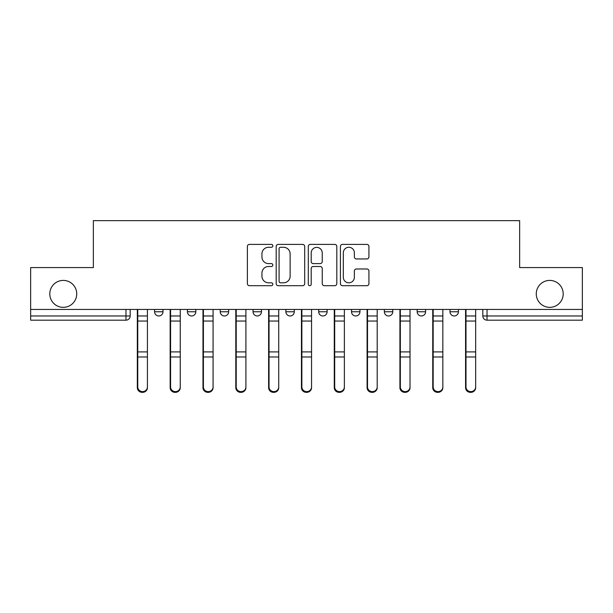 <?xml version="1.0" encoding="UTF-8"?>
<svg xmlns="http://www.w3.org/2000/svg" width="613" height="613" viewBox="0 0 613 613"><rect width="100%" height="100%" fill="white"/><g stroke="black" fill="none" stroke-linecap="round" stroke-linejoin="round"><path stroke-width="0.92" d="M272.839 245.844A1.448 1.448 0 0 0 271.39 244.395L249.445 244.395A2.069 2.069 0 0 0 247.376 246.464L247.376 283.635A2.069 2.069 0 0 0 249.445 285.704L271.39 285.704A1.448 1.448 0 0 0 272.839 284.256A1.448 1.448 0 0 0 271.39 282.808L268.548 282.808A6.613 6.613 0 0 1 261.943 276.202L261.943 273.107A6.613 6.613 0 0 1 268.548 266.494L271.39 266.494A1.448 1.448 0 0 0 272.839 265.046A1.448 1.448 0 0 0 271.39 263.605L268.548 263.605A6.613 6.613 0 0 1 261.943 256.993L261.943 253.897A6.613 6.613 0 0 1 268.548 247.284L271.39 247.284A1.448 1.448 0 0 0 272.839 245.844M536.268 293.872A13.463 13.463 0 0 0 549.738 307.343A13.463 13.463 0 0 0 563.201 293.872A13.463 13.463 0 0 0 549.738 280.409A13.463 13.463 0 0 0 536.268 293.872M49.799 293.872A13.463 13.463 0 0 0 63.262 307.343A13.463 13.463 0 0 0 76.732 293.872A13.463 13.463 0 0 0 63.262 280.409A13.463 13.463 0 0 0 49.799 293.872M450.003 309.442L450.003 311.756L458.417 311.756A4.207 4.207 0 0 1 454.21 315.971A4.207 4.207 0 0 1 450.003 311.756L450.003 309.442M285.88 311.756L285.88 309.442L285.88 311.756A4.207 4.207 0 0 0 290.087 315.971A4.207 4.207 0 0 1 285.88 311.756L294.294 311.756A4.207 4.207 0 0 1 290.087 315.971M220.228 309.442L220.228 311.756L228.649 311.756A4.207 4.207 0 0 1 224.442 315.971A4.207 4.207 0 0 1 220.228 311.756L220.228 309.442M187.409 311.756L187.409 309.442L187.409 311.756A4.207 4.207 0 0 0 191.616 315.971A4.207 4.207 0 0 1 187.409 311.756L195.823 311.756A4.207 4.207 0 0 1 191.616 315.971A4.207 4.207 0 0 0 195.823 311.756A4.207 4.207 0 0 1 191.616 315.971M154.583 311.756L154.583 309.442L154.583 311.756A4.207 4.207 0 0 0 158.79 315.971A4.207 4.207 0 0 1 154.583 311.756L162.997 311.756A4.207 4.207 0 0 1 158.79 315.971A4.207 4.207 0 0 0 162.997 311.756A4.207 4.207 0 0 1 158.79 315.971M366.858 258.954A2.069 2.069 0 0 0 368.926 256.893L368.926 246.464A2.069 2.069 0 0 0 366.858 244.395L342.491 244.395A2.069 2.069 0 0 0 340.422 246.464L340.422 283.635A2.069 2.069 0 0 0 342.491 285.704L366.858 285.704A2.069 2.069 0 0 0 368.926 283.635L368.926 271.038A2.069 2.069 0 0 0 366.858 268.977L356.429 268.977A2.069 2.069 0 0 0 354.368 271.038L354.368 277.283A5.525 5.525 0 0 1 348.843 282.808A5.525 5.525 0 0 1 343.318 277.283L343.318 252.809A5.525 5.525 0 0 1 348.843 247.284A5.525 5.525 0 0 1 354.368 252.809L354.368 256.893A2.069 2.069 0 0 0 356.429 258.954L366.858 258.954M30.65 309.442L30.65 267.575L93.352 267.575L93.352 220.649L519.648 220.649L519.648 267.575L582.35 267.575L582.35 309.442L30.65 309.442L30.65 315.971L130.178 315.971L130.178 309.442M304.692 246.464A2.069 2.069 0 0 0 302.63 244.395L278.256 244.395A2.069 2.069 0 0 0 276.195 246.464L276.195 283.635A2.069 2.069 0 0 0 278.256 285.704L302.63 285.704A2.069 2.069 0 0 0 304.692 283.635L304.692 246.464M310.37 244.395L334.744 244.395A2.069 2.069 0 0 1 336.805 246.464L336.805 283.635A2.069 2.069 0 0 1 334.744 285.704L324.315 285.704A2.069 2.069 0 0 1 322.246 283.635L322.246 268.563A2.069 2.069 0 0 0 320.185 266.494L313.266 266.494A2.069 2.069 0 0 0 311.197 268.563L311.197 284.256A1.448 1.448 0 0 1 309.757 285.704A1.448 1.448 0 0 1 308.308 284.256L308.308 246.464A2.069 2.069 0 0 1 310.37 244.395M482.822 309.442L482.822 315.971L582.35 315.971L582.35 320.178L487.036 320.178A4.207 4.207 0 0 1 482.822 315.971M582.35 309.442L582.35 315.971M130.178 315.971A4.207 4.207 0 0 1 125.964 320.178A4.207 4.207 0 0 0 130.178 315.971A4.207 4.207 0 0 1 125.964 320.178L30.65 320.178L30.65 315.971M458.417 309.442L458.417 311.756L458.417 309.442M425.591 309.442L425.591 311.756A4.207 4.207 0 0 1 421.384 315.971A4.207 4.207 0 0 1 417.177 311.756L425.591 311.756L425.591 309.442M417.177 309.442L417.177 311.756M392.772 309.442L392.772 311.756A4.207 4.207 0 0 1 388.558 315.971A4.207 4.207 0 0 1 384.351 311.756L392.772 311.756M384.351 309.442L384.351 311.756M359.946 309.442L359.946 311.756A4.207 4.207 0 0 1 355.739 315.971A4.207 4.207 0 0 1 351.525 311.756L359.946 311.756M351.525 309.442L351.525 311.756M327.12 309.442L327.12 311.756A4.207 4.207 0 0 1 322.913 315.971A4.207 4.207 0 0 1 318.706 311.756L327.12 311.756A4.207 4.207 0 0 1 322.913 315.971A4.207 4.207 0 0 0 327.12 311.756M318.706 309.442L318.706 311.756M294.294 309.442L294.294 311.756M261.475 309.442L261.475 311.756A4.207 4.207 0 0 1 257.261 315.971A4.207 4.207 0 0 1 253.054 311.756L261.475 311.756A4.207 4.207 0 0 1 257.261 315.971A4.207 4.207 0 0 0 261.475 311.756L261.475 309.442M253.054 309.442L253.054 311.756M228.649 309.442L228.649 311.756L228.649 309.442M195.823 309.442L195.823 311.756L195.823 309.442M162.997 309.442L162.997 311.756L162.997 309.442M280.532 247.284A1.448 1.448 0 0 0 279.084 248.732L279.084 281.367A1.448 1.448 0 0 0 280.532 282.808L283.52 282.808A6.613 6.613 0 0 0 290.133 276.202L290.133 253.897A6.613 6.613 0 0 0 283.52 247.284L280.532 247.284M322.246 252.916A5.525 5.525 0 0 0 316.722 247.391A5.525 5.525 0 0 0 311.197 252.916L311.197 261.536A2.069 2.069 0 0 0 313.266 263.605L320.185 263.605A2.069 2.069 0 0 0 322.246 261.536L322.246 252.916M137.327 309.442L137.327 387.684A4.843 4.666 180 0 0 142.377 392.343M147.427 386.956L147.427 387.684A4.843 4.666 180 0 1 142.591 392.351A4.843 4.666 180 0 1 137.749 387.684L137.749 386.956A4.843 4.666 0 0 0 142.591 391.615A4.843 4.666 0 0 0 147.427 386.956L147.427 356.973L137.749 356.973L137.749 386.956M137.749 309.442L137.749 356.973M147.427 309.442L147.427 356.973M170.153 309.442L170.153 387.684A4.843 4.666 180 0 0 175.203 392.343M202.98 309.442L202.98 387.684A4.843 4.666 180 0 0 208.029 392.343M180.253 386.956L180.253 387.684A4.843 4.666 180 0 1 175.41 392.351A4.843 4.666 180 0 1 170.575 387.684L170.575 386.956A4.843 4.666 0 0 0 175.41 391.615A4.843 4.666 0 0 0 180.253 386.956L180.253 356.973L170.575 356.973L170.575 386.956M170.575 309.442L170.575 356.973M180.253 309.442L180.253 356.973M213.079 386.956L213.079 387.684A4.843 4.666 180 0 1 208.236 392.351A4.843 4.666 180 0 1 203.401 387.684L203.401 386.956A4.843 4.666 0 0 0 208.236 391.615A4.843 4.666 0 0 0 213.079 386.956L213.079 356.973L203.401 356.973L203.401 386.956M203.401 309.442L203.401 356.973M213.079 309.442L213.079 356.973M235.798 309.442L235.798 387.684A4.843 4.666 180 0 0 240.848 392.343M268.624 309.442L268.624 387.684A4.843 4.666 180 0 0 273.674 392.343M301.45 309.442L301.45 387.684A4.843 4.666 180 0 0 306.5 392.343M245.905 386.956L245.905 387.684A4.843 4.666 180 0 1 241.062 392.351A4.843 4.666 180 0 1 236.22 387.684L236.22 386.956A4.843 4.666 0 0 0 241.062 391.615A4.843 4.666 0 0 0 245.905 386.956L245.905 356.973L236.22 356.973L236.22 386.956M236.22 309.442L236.22 356.973M245.905 309.442L245.905 356.973M278.723 386.956L278.723 387.684A4.843 4.666 180 0 1 273.888 392.351A4.843 4.666 180 0 1 269.046 387.684L269.046 386.956A4.843 4.666 0 0 0 273.888 391.615A4.843 4.666 0 0 0 278.723 386.956L278.723 356.973L269.046 356.973L269.046 386.956M269.046 309.442L269.046 356.973M278.723 309.442L278.723 356.973M311.55 386.956L311.55 387.684A4.843 4.666 180 0 1 306.707 392.351A4.843 4.666 180 0 1 301.872 387.684L301.872 386.956A4.843 4.666 0 0 0 306.707 391.615A4.843 4.666 0 0 0 311.55 386.956L311.55 356.973L301.872 356.973L301.872 386.956M301.872 309.442L301.872 356.973M311.55 309.442L311.55 356.973M334.277 309.442L334.277 387.684A4.843 4.666 180 0 0 339.326 392.343M344.376 386.956L344.376 387.684A4.843 4.666 180 0 1 339.533 392.351A4.843 4.666 180 0 1 334.698 387.684L334.698 386.956A4.843 4.666 0 0 0 339.533 391.615A4.843 4.666 0 0 0 344.376 386.956L344.376 356.973L334.698 356.973L334.698 386.956M334.698 309.442L334.698 356.973M344.376 309.442L344.376 356.973M367.095 309.442L367.095 387.684A4.843 4.666 180 0 0 372.152 392.343M377.202 386.956L377.202 387.684A4.843 4.666 180 0 1 372.359 392.351A4.843 4.666 180 0 1 367.516 387.684L367.516 386.956A4.843 4.666 0 0 0 372.359 391.615A4.843 4.666 0 0 0 377.202 386.956L377.202 356.973L367.516 356.973L367.516 386.956M367.516 309.442L367.516 356.973M377.202 309.442L377.202 356.973M399.921 309.442L399.921 387.684A4.843 4.666 180 0 0 404.971 392.343M410.02 386.956L410.02 387.684A4.843 4.666 180 0 1 405.185 392.351A4.843 4.666 180 0 1 400.343 387.684L400.343 386.956A4.843 4.666 0 0 0 405.185 391.615A4.843 4.666 0 0 0 410.02 386.956L410.02 356.973L400.343 356.973L400.343 386.956M400.343 309.442L400.343 356.973M410.02 309.442L410.02 356.973M432.747 309.442L432.747 387.684A4.843 4.666 180 0 0 437.797 392.343M442.847 386.956L442.847 387.684A4.843 4.666 180 0 1 438.004 392.351A4.843 4.666 180 0 1 433.169 387.684L433.169 386.956A4.843 4.666 0 0 0 438.004 391.615A4.843 4.666 0 0 0 442.847 386.956L442.847 356.973L433.169 356.973L433.169 386.956M433.169 309.442L433.169 356.973M442.847 309.442L442.847 356.973M465.574 309.442L465.574 387.684A4.843 4.666 180 0 0 470.623 392.343M475.673 386.956L475.673 387.684A4.843 4.666 180 0 1 470.83 392.351A4.843 4.666 180 0 1 465.995 387.684L465.995 386.956A4.843 4.666 0 0 0 470.83 391.615A4.843 4.666 0 0 0 475.673 386.956L475.673 356.973L465.995 356.973L465.995 386.956M465.995 309.442L465.995 356.973M475.673 309.442L475.673 356.973M125.964 309.442L125.964 320.178M487.036 309.442L487.036 320.178M137.327 315.971L147.427 315.971M137.327 357.708L137.749 357.708M137.327 350.866L137.749 350.866M137.327 320.001L137.749 320.001M147.427 351.908L137.749 351.908M147.427 321.051L137.749 321.051M170.153 315.971L180.253 315.971M170.153 357.708L170.575 357.708M170.153 350.866L170.575 350.866M170.153 320.001L170.575 320.001M202.98 315.971L213.079 315.971M202.98 357.708L203.401 357.708M202.98 350.866L203.401 350.866M202.98 320.001L203.401 320.001M180.253 351.908L170.575 351.908M180.253 321.051L170.575 321.051M213.079 351.908L203.401 351.908M213.079 321.051L203.401 321.051M235.798 315.971L245.905 315.971M235.798 357.708L236.22 357.708M235.798 350.866L236.22 350.866M235.798 320.001L236.22 320.001M268.624 315.971L278.723 315.971M268.624 357.708L269.046 357.708M268.624 350.866L269.046 350.866M268.624 320.001L269.046 320.001M301.45 315.971L311.55 315.971M301.45 357.708L301.872 357.708M301.45 350.866L301.872 350.866M301.45 320.001L301.872 320.001M245.905 351.908L236.22 351.908M245.905 321.051L236.22 321.051M278.723 351.908L269.046 351.908M278.723 321.051L269.046 321.051M311.55 351.908L301.872 351.908M311.55 321.051L301.872 321.051M334.277 315.971L344.376 315.971M334.277 357.708L334.698 357.708M334.277 350.866L334.698 350.866M334.277 320.001L334.698 320.001M344.376 351.908L334.698 351.908M344.376 321.051L334.698 321.051M367.095 315.971L377.202 315.971M367.095 357.708L367.516 357.708M367.095 350.866L367.516 350.866M367.095 320.001L367.516 320.001M377.202 351.908L367.516 351.908M377.202 321.051L367.516 321.051M399.921 315.971L410.02 315.971M399.921 357.708L400.343 357.708M399.921 350.866L400.343 350.866M399.921 320.001L400.343 320.001M410.02 351.908L400.343 351.908M410.02 321.051L400.343 321.051M432.747 315.971L442.847 315.971M432.747 357.708L433.169 357.708M432.747 350.866L433.169 350.866M432.747 320.001L433.169 320.001M442.847 351.908L433.169 351.908M442.847 321.051L433.169 321.051M465.574 315.971L475.673 315.971M465.574 357.708L465.995 357.708M465.574 350.866L465.995 350.866M465.574 320.001L465.995 320.001M475.673 351.908L465.995 351.908M475.673 321.051L465.995 321.051"/></g></svg>
